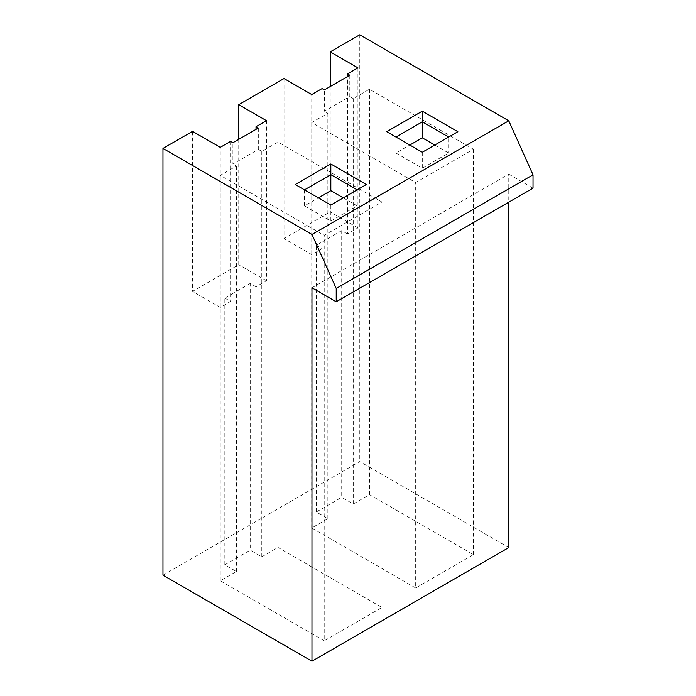 <?xml version="1.0" encoding="UTF-8"?>
<svg xmlns="http://www.w3.org/2000/svg" width="696" height="696" viewBox="0 0 696 696"><rect width="100%" height="100%" fill="white"/><g stroke="black" fill="none" stroke-linecap="round" stroke-linejoin="round"><path stroke-width="0.52" stroke-dasharray="3.48 2.61" d="M266.464 120.686L266.464 280.723L256.015 286.752L256.015 129.386M357.935 67.877L357.935 227.905L347.487 233.943L347.487 76.569M349.792 75.238L349.792 96.579L324.388 111.247L324.388 89.906M349.792 96.579L353.264 98.58L369.48 89.21L473.428 149.222L415.677 182.561L311.738 122.548L327.851 113.248L324.388 111.247M434.765 145.038L448.624 153.042L422.298 168.249L395.963 153.042L409.822 145.038M258.32 128.047L258.32 149.388L232.916 164.056L232.916 142.715M258.32 149.388L261.792 151.389L278.009 142.019L381.956 202.031L324.205 235.379L220.267 175.366L236.379 166.057L232.916 164.056M343.293 197.855L357.152 205.851L330.826 221.058L304.491 205.851L318.35 197.855M311.965 287.787L508.767 174.165L508.767 202.171M508.767 547.578L359.78 461.561L162.977 575.183M359.78 34.8L359.78 461.561M508.767 174.165L533.023 188.164M238.745 139.357L238.745 264.715L192.548 291.389L192.548 131.353M330.217 86.548L330.217 211.906L284.02 238.58L284.02 78.544M324.205 640.798L220.267 580.786L236.379 571.477L224.834 564.813L250.238 550.144L261.792 556.809L278.009 547.447L381.956 607.46L324.205 640.798L324.205 235.379M415.677 587.981L311.738 527.977L327.851 518.668L316.306 512.004L341.71 497.327L353.264 504L369.48 494.63L473.428 554.642L415.677 587.981L415.677 182.561M311.738 122.548L311.738 527.977M473.428 149.222L473.428 554.642M369.48 89.21L369.48 494.63M353.264 98.58L353.264 504M347.487 233.943L341.71 230.602L341.71 497.327M341.71 230.602L316.306 245.279L316.306 512.004M316.306 245.279L322.074 248.611L311.738 254.579L284.02 238.58M322.074 88.575L322.074 248.611M327.851 113.248L327.851 518.668M220.267 175.366L220.267 580.786M381.956 202.031L381.956 607.46M278.009 142.019L278.009 547.447M261.792 151.389L261.792 556.809M256.015 286.752L250.238 283.42L250.238 550.144M250.238 283.42L224.834 298.088L224.834 564.813M224.834 298.088L230.602 301.42L220.267 307.388L192.548 291.389M230.602 141.384L230.602 301.42M236.379 166.057L236.379 571.477M266.464 280.723L238.745 264.715M220.267 307.388L220.267 147.352M357.935 227.905L330.217 211.906M311.738 254.579L311.738 94.543M386.724 131.701L422.298 152.241L448.624 137.042L448.624 153.042M395.963 137.042L395.963 153.042M422.298 152.241L422.298 168.249M295.252 184.518L330.826 205.05L357.152 189.851L357.152 205.851M304.491 189.851L304.491 205.851M330.826 205.05L330.826 221.058M357.152 189.851L366.392 184.518M448.624 137.042L457.864 131.701"/><path stroke-width="1.04" d="M256.015 129.386L256.015 126.716L266.464 120.686L238.745 104.678L238.745 139.357M347.487 76.569L347.487 73.907L357.935 67.877L330.217 51.869L330.217 86.548M409.822 145.038L422.298 137.843L434.765 145.038M318.35 197.855L330.826 190.652L343.293 197.855M311.965 661.2L162.977 575.183L162.977 148.422L311.965 234.439L336.22 288.449L336.22 301.786L311.965 287.787L311.965 661.2L508.767 547.578L508.767 202.171M336.22 301.786L533.023 188.164L533.023 174.826L508.767 120.817L359.78 34.8L330.217 51.869M256.015 126.716L258.32 128.047L232.916 142.715L230.602 141.384L220.267 147.352L192.548 131.353L162.977 148.422M347.487 73.907L349.792 75.238L324.388 89.906L322.074 88.575L311.738 94.543L284.02 78.544L238.745 104.678M311.965 234.439L508.767 120.817M295.252 184.518L330.826 163.978L366.392 184.518L330.826 205.05L295.252 184.518M386.724 131.701L422.298 111.169L457.864 131.701L422.298 152.241L386.724 131.701M336.22 288.449L533.023 174.826M448.624 137.042L422.298 121.835L422.298 137.843M422.298 111.169L422.298 121.835L395.963 137.042M357.152 189.851L330.826 174.644L330.826 190.652M330.826 163.978L330.826 174.644L304.491 189.851"/></g></svg>
